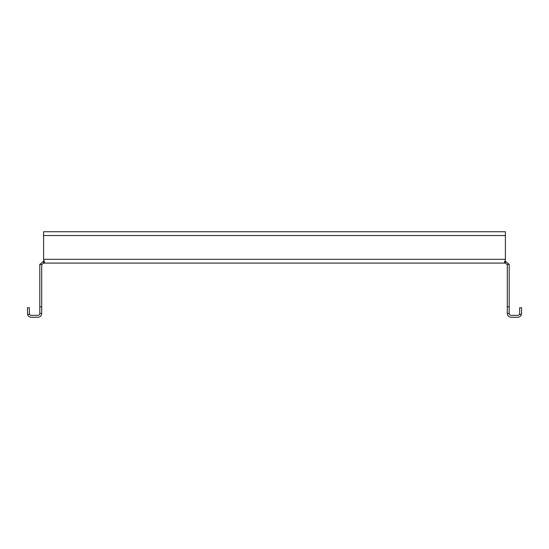 <?xml version="1.0" encoding="UTF-8"?>
<svg xmlns="http://www.w3.org/2000/svg" width="549" height="549" viewBox="0 0 549 549"><rect width="100%" height="100%" fill="white"/><g stroke="black" fill="none" stroke-linecap="round" stroke-linejoin="round"><path stroke-width="0.82" d="M41.703 306.809L41.703 313.458L39.803 313.458L39.803 306.809L41.703 306.809L41.703 264.995A1.901 1.901 0 0 1 41.738 264.652L43.604 263.095L43.604 261.2L43.831 263.095L44.551 262.298L43.604 259.993L44.27 261.139M43.604 259.993L43.604 231.74L505.396 231.74L505.396 259.993L504.449 262.312L505.169 263.095L505.396 261.2L505.396 263.095L507.262 264.652L509.136 264.302A3.802 3.802 0 0 1 509.198 264.995L509.198 313.458L507.297 313.458L507.297 306.809L509.198 306.809M43.604 263.095L505.396 263.095M505.169 261.2L504.73 261.139L505.169 261.2M43.831 261.2L44.284 261.132M505.396 231.74L43.604 231.74L505.396 231.74M505.396 261.2L509.136 264.302M507.262 264.652A1.901 1.901 0 0 1 507.297 264.995L507.297 306.809M41.738 264.652L39.864 264.302L43.604 261.2M39.803 306.809L39.803 264.995A3.802 3.802 0 0 1 39.864 264.302M507.297 313.458A3.802 3.802 0 0 0 511.098 317.26L517.748 317.26A3.802 3.802 0 0 0 521.426 314.405L521.55 313.458L521.426 314.405L519.395 314.405L519.649 313.458L519.395 314.405A1.901 1.901 0 0 1 517.748 315.359L511.098 315.359A1.901 1.901 0 0 1 509.198 313.458M39.803 313.458A1.901 1.901 0 0 1 37.902 315.359L31.252 315.359A1.901 1.901 0 0 1 29.605 314.405L29.351 313.458L29.605 314.405L27.574 314.405A3.802 3.802 0 0 0 31.252 317.26L37.902 317.26A3.802 3.802 0 0 0 41.703 313.458M519.649 313.458L519.649 307.756L521.55 307.756L521.55 313.458M27.574 314.405L27.45 307.756L29.351 307.756L29.351 313.458M505.396 259.3L43.604 259.3M505.396 235.542L43.604 235.542"/></g></svg>
